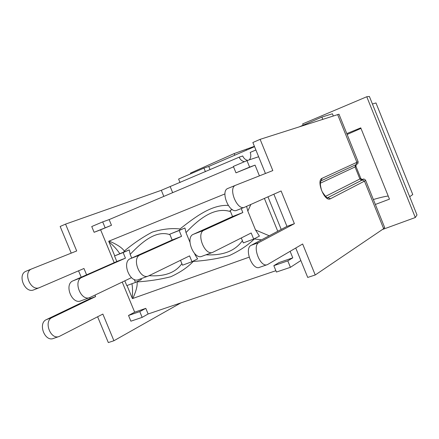 <?xml version="1.0" encoding="UTF-8"?>
<svg xmlns="http://www.w3.org/2000/svg" width="439" height="439" viewBox="0 0 439 439"><rect width="100%" height="100%" fill="white"/><g stroke="black" fill="none" stroke-linecap="round" stroke-linejoin="round"><path stroke-width="0.66" d="M244.479 161.695C242.059 161.228 240.287 159.725 239.151 157.184L242.707 155.966C243.76 158.364 245.428 159.84 247.7 160.394M255.893 149.99L250.208 152.432C251.229 155.258 250.932 157.727 249.325 159.851M384.624 227.446L383.648 228.681L315.235 274.979L307.717 277.437L295.76 248.024M239.151 157.184L161.316 190.306L65.565 224.115L60.159 226.469L71.222 253.138M267.131 264.712L259.63 267.302C252.387 270.945 243.788 248.496 251.201 245.302L286.963 226.392L294.388 223.671L281.103 190.97L244.528 207.268C237.137 210.967 227.759 187.766 235.639 185.253L272.817 170.579L260.124 139.344L252.853 142.516L265.447 173.487M315.235 274.979L302.641 243.985L267.488 264.591C260.322 268.213 251.668 245.637 259.01 242.471L294.388 223.671M244.336 207.34L236.786 210.303C229.323 214.023 219.994 190.96 227.94 188.408L235.584 185.274M273.87 194.192L286.963 226.392M260.124 139.344L338.979 114.206L358.125 161.706L356.896 162.326L356.122 164.576L321.359 180.698M97.617 316.766L108.323 342.568L113.92 340.741L102.863 314.072L59.325 336.406C50.622 340.384 43.285 321.167 52.12 317.529L95.62 296.599L94.994 295.096M58.903 336.554L53.602 338.381C44.871 342.36 37.573 323.241 46.43 319.592L90.094 298.63L95.62 296.599M86.598 274.841L83.959 268.487L39.505 287.605C30.582 291.77 22.488 272.092 31.806 268.871L76.693 250.954L65.565 224.115M33.995 289.756L33.869 289.811C24.913 293.987 16.858 274.402 26.208 271.17L31.74 268.898M78.554 270.814L81.21 277.218M89.666 297.604L90.094 298.63M180.956 302.861L113.92 340.741M322.786 119.304L321.886 117.081L299.623 126.712M205.408 171.671L203.943 168.093L178.602 179.057L180.039 182.569M139.772 311.608L128.523 315.465L130.888 321.183L142.154 317.375L139.772 311.608L145.792 308.354L134.669 312.173L122.223 282.074M128.523 315.465L134.669 312.173M114.195 262.659L100.619 229.816L94.116 232.297L111.484 225.267L109.141 219.599L233.532 166.831M105.097 227.693L102.699 221.887L91.74 226.54L94.116 232.297M232.204 209.518L230.069 210.462L232.549 216.537L193.319 234.327C184.923 237.428 193.895 260.239 201.956 256.294L212.553 252.398M269.211 235.781L255.531 229.981L259.411 236.116L253.676 239.096L243.316 242.893L241.302 237.96M253.676 239.096L251.179 232.983L212.794 252.31C204.826 256.222 195.783 233.23 204.086 230.162L193.319 234.327M189.939 242.202L185.993 232.593L184.945 227.978L169.767 234.196L172.154 240.001L130.35 258.67C121.466 261.968 130.021 283.687 138.598 279.605L148.184 276.076M196.041 254.9L195.163 254.927L197.627 258.873L191.975 261.715L182.503 265.183L180.5 260.316M191.975 261.715L189.577 255.877L148.437 275.983C139.937 280.049 131.316 258.159 140.129 254.889L130.35 258.67M228.247 205.414C211.483 204.508 194.971 217.195 179.93 228.999C171.836 227.989 162.644 229.01 152.355 232.055C142.801 237.082 133.445 243.415 124.292 251.053L123.727 252.112L114.519 255.942L116.812 261.501L73.028 280.828C63.77 284.285 71.952 305.006 80.913 300.825L89.622 297.62M140.815 278.787L141.44 279.506L135.47 282.425L126.778 285.613L124.808 280.834M131.464 277.651L89.891 297.521C80.979 301.692 72.742 280.812 81.945 277.382L73.028 280.828M116.812 261.501L125.444 258.148L81.945 277.382M172.154 240.001L181.559 236.347L140.129 254.889M232.549 216.537L242.838 212.542L204.086 230.162M114.519 255.942L123.134 252.551L125.444 258.148M169.767 234.196L179.156 230.497L181.559 236.347M241.22 208.569L242.838 212.542M230.069 210.462L232.302 209.579M242.405 240.671C235.145 250.982 223.017 255.69 206.034 254.796M192.902 261.249L193.242 261.43C205.896 260.612 217.892 258.686 229.229 255.652C239.738 250.702 248.106 245.132 254.335 238.942L254.219 238.811M195.163 254.933L194.598 253.561M185.993 232.593C199.657 217.958 215.264 206.626 230.541 211.62M254.335 238.942L261.507 239.853M255.531 229.981L247.821 211.071L250.883 204.437M264.388 198.423L277.755 231.265M132.364 298.377L132.962 298.163C136.282 290.717 137.643 285.306 137.039 281.931L136.672 281.838M131.958 283.715C132.638 287.775 132.721 292.561 132.194 298.065L132.413 298.602L249.116 257.188M137.039 281.931C149.008 281.152 160.251 279.429 170.776 276.757C180.429 272.273 187.914 267.17 193.242 261.43M181.867 263.636C175.518 272.69 164.592 276.707 149.084 275.681M131.705 258.066L130.174 254.362C142.79 241.011 156.46 230.047 169.964 234.678M114.744 255.844L108.927 241.779C113.679 245.835 117.295 249.802 119.781 253.676M108.927 241.779L108.707 241.241L224.933 193.923M124.292 251.053C122.152 247.794 117.197 244.507 109.421 241.203L108.845 241.434M132.194 298.065L127.008 285.526M246.592 206.352L247.821 211.071M179.93 228.999L179.677 230.08M123.727 252.112L129.231 249.917L130.174 254.362M129.231 249.917L123.134 252.551M184.945 227.978L179.156 230.497M134.246 279.456L135.47 282.425M234.816 155.197L234.157 153.584L254.4 146.324M369.638 97.085L369.386 96.454L366.768 96.745L302.658 123.886L303.179 125.17M346.794 133.599L360.765 127.853L389.464 199.147L375.361 204.459M382.385 229.537L415.305 217.524L417.001 214.967L416.391 213.447M366.768 96.745L415.305 217.524M409.669 196.721L412.764 194.548L375.971 102.945L372.42 104.01M234.157 153.584L190.471 173.103L190.756 173.8M373.369 199.52C380.103 197.545 385.052 196.387 388.213 196.046M360.984 128.397L347.145 134.471M333.283 115.945L332.411 113.778L321.886 117.081M100.619 229.816L111.484 225.267M275.884 270.709L148.119 313.984L142.154 317.375M148.119 313.984L145.792 308.354M235.984 172.84L249.626 167.122L246.981 160.636L233.361 166.414L235.984 172.84L255.054 165.124L259.422 175.863M290.13 251.333L292.78 257.841L278.995 262.577L273.826 265.666L276.427 272.048L290.42 267.324L287.797 260.881L273.826 265.666M267.955 196.831L281.218 229.432M102.699 221.887L109.141 219.599M249.626 167.122L255.054 165.124M292.78 257.841L287.797 260.881M246.981 160.636L258.637 156.739M290.42 267.324L300.847 260.541M203.943 168.093L208.761 166.458L210.072 169.668M208.761 166.458L254.543 146.67M170.255 186.767L172.67 192.65M259.01 242.471L251.201 245.302M358.103 161.656L358.125 161.706C357.801 165.004 357.752 163.253 356.122 164.576L321.183 180.769M337.635 114.552L356.896 162.326L322.078 178.305L321.183 180.78M322.078 178.305C315.871 180.522 324.717 202.374 330.369 198.79L327.982 197.577L327.571 197.731M384.723 227.687L365.665 180.413C364.677 178.986 363.547 178.689 362.274 179.524C363.695 179.128 363.684 179.299 362.257 180.039L364.48 181.131L365.621 180.308M330.369 198.79L364.48 181.131L383.648 228.681M362.257 180.039L327.845 197.627L362.126 180.083C363.882 179.167 363.448 179.139 360.831 180.001M355.645 164.795L355.052 166.946L355.969 166.414M360.798 178.377L359.909 178.991L362.126 180.083M320.36 183.2L355.052 166.946L359.909 178.991L325.42 196.436M321.2 180.758L320.668 181.603C319.784 182.97 320.936 189.544 322.44 192.15C325.815 196.919 327.604 198.768 327.807 197.704L327.472 197.72M46.43 319.592L52.12 317.529M163.818 196.403L161.316 190.306M246.147 149.348L246.477 150.16M236.786 210.303L244.528 207.268M227.94 188.408L235.639 185.253M360.836 180.006L362.784 179.474C362.718 179.93 362.065 179.589 360.825 178.453L355.985 166.458C356.051 164.828 356.216 164.148 356.473 164.411M33.869 289.811L39.505 287.605M26.208 271.17L31.806 268.871M369.386 96.454L417.001 214.967"/></g></svg>
